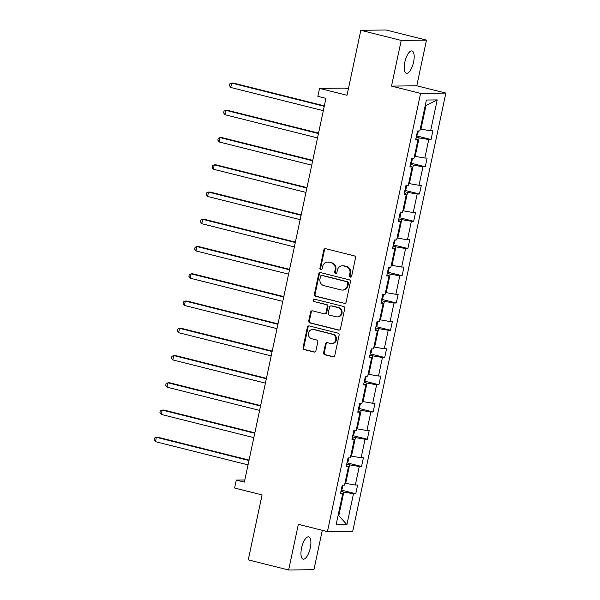 <?xml version="1.0" encoding="UTF-8"?>
<svg xmlns="http://www.w3.org/2000/svg" width="600" height="600" viewBox="0 0 600 600"><rect width="100%" height="100%" fill="white"/><g stroke="black" fill="none" stroke-linecap="round" stroke-linejoin="round"><path stroke-width="0.9" d="M350.272 277.118A1.23 1.14 -90.7 0 0 351.638 276.202L355.507 257.985A1.763 1.627 -90.7 0 0 354.285 255.87L325.74 248.715A1.763 1.627 -90.7 0 0 323.79 250.035L319.92 268.252A1.23 1.14 -90.7 0 0 321.045 269.76A1.23 1.14 -90.7 0 0 322.14 268.808L322.642 266.452A5.633 5.205 -90.7 0 1 327.645 262.087A5.633 5.205 -90.7 0 1 328.882 262.237L331.26 262.83A5.633 5.205 -90.7 0 1 335.168 269.587L334.665 271.95A1.23 1.14 -90.7 0 0 335.79 273.457A1.23 1.14 -90.7 0 0 336.885 272.505L337.388 270.142A5.633 5.205 -90.7 0 1 342.39 265.785A5.633 5.205 -90.7 0 1 343.627 265.928L346.005 266.528A5.633 5.205 -90.7 0 1 349.913 273.285L349.418 275.64A1.23 1.14 -90.7 0 0 350.272 277.118M310.298 547.957A11.475 4.245 104.1 0 0 308.715 536.88A11.475 4.245 104.1 0 0 301.553 548.07A11.475 4.245 104.1 0 0 303.135 559.14A11.475 4.245 104.1 0 0 310.298 547.957M413.58 62.055A11.475 4.245 104.1 0 0 411.998 50.977A11.475 4.245 104.1 0 0 404.835 62.16A11.475 4.245 104.1 0 0 406.418 73.238A11.475 4.245 104.1 0 0 413.58 62.055M360.825 30.307L386.1 30L426.487 40.125L401.213 40.432L360.825 30.307L347.01 95.28L319.545 88.403L317.858 96.345L325.935 98.37L244.373 482.1L236.295 480.075L234.608 488.018L262.072 494.903L248.257 559.875L288.645 570L313.928 569.692L322.29 530.325M323.61 352.642A1.763 1.627 -90.7 0 0 324.832 354.757L332.843 356.767A1.763 1.627 -90.7 0 0 334.793 355.447L339.09 335.22A1.763 1.627 -90.7 0 0 337.868 333.105L309.322 325.95A1.763 1.627 -90.7 0 0 307.373 327.27L303.075 347.498A1.763 1.627 -90.7 0 0 304.298 349.612L313.972 352.035A1.763 1.627 -90.7 0 0 315.923 350.715L317.76 342.06A1.763 1.627 -90.7 0 0 316.538 339.945L311.737 338.745A4.71 4.35 -90.7 0 1 312.66 329.452A4.71 4.35 -90.7 0 1 313.688 329.572L332.483 334.282A4.71 4.35 -90.7 0 1 331.567 343.575A4.71 4.35 -90.7 0 1 330.532 343.455L327.397 342.668A1.763 1.627 -90.7 0 0 325.447 343.987L323.61 352.642L324.293 352.635A1.763 1.627 -90.7 0 0 325.515 354.75L333.525 356.752A1.763 1.627 -90.7 0 0 333.57 356.767M401.213 40.432L391.5 86.108L420.585 93.39L327.435 531.615L298.358 524.325L288.645 570M344.175 303.442A1.763 1.627 -90.7 0 0 346.125 302.13L350.423 281.903A1.763 1.627 -90.7 0 0 349.2 279.788L320.655 272.632A1.763 1.627 -90.7 0 0 318.705 273.952L314.407 294.18A1.763 1.627 -90.7 0 0 315.63 296.295L344.858 303.435A1.763 1.627 -90.7 0 0 344.903 303.45M344.76 308.558L340.455 328.785A1.763 1.627 -90.7 0 1 338.505 330.105L309.96 322.95A1.763 1.627 -90.7 0 1 308.737 320.843L310.582 312.18A1.763 1.627 -90.7 0 1 312.532 310.868L324.105 313.763A1.763 1.627 -90.7 0 0 326.055 312.45L327.278 306.705A1.763 1.627 -90.7 0 0 326.055 304.597L314.002 301.575A1.23 1.14 -90.7 0 1 314.243 299.145A1.23 1.14 -90.7 0 1 314.513 299.175L343.538 306.45A1.763 1.627 -90.7 0 1 344.76 308.558M340.59 492.96L342.683 493.89L340.388 493.912L342.248 485.183L344.535 485.153L348.472 466.643L346.185 466.665L348.038 457.935L350.325 457.905L354.263 439.395L351.975 439.418L353.827 430.688L356.115 430.658L360.053 412.147L357.765 412.178L359.618 403.44L361.913 403.41L365.843 384.9L363.555 384.93L365.415 376.192L367.702 376.163L371.64 357.653L369.345 357.683L371.205 348.945L373.493 348.923L377.43 330.405L375.142 330.435L376.995 321.697L379.282 321.675L383.22 303.157L380.933 303.188L382.785 294.45L385.072 294.428L389.01 275.91L386.722 275.94L388.575 267.21L390.87 267.18L394.8 248.663L392.513 248.692L394.373 239.962L396.66 239.933L400.597 221.415L398.303 221.445L400.162 212.715L402.45 212.685L406.388 194.167L404.1 194.197L405.952 185.468L408.24 185.438L412.178 166.928L409.89 166.95L411.743 158.22L414.03 158.19L417.967 139.68L415.68 139.703L417.533 130.972L419.827 130.942L426.397 100.028L437.19 99.9L430.62 130.815L432.908 130.785L431.055 139.515L428.76 139.545L424.83 158.062L427.118 158.032L425.257 166.762L422.97 166.792L419.033 185.303L421.327 185.28L419.467 194.01L417.18 194.04L413.243 212.55L415.53 212.528L413.678 221.257L411.39 221.288L407.452 239.798L409.74 239.775L407.888 248.505L405.6 248.535L401.662 267.045L403.95 267.015L402.097 275.752L399.803 275.782L395.873 294.293L398.16 294.263L396.3 303L394.013 303.03L390.075 321.54L392.37 321.51L390.51 330.248L388.222 330.27L384.285 348.788L386.572 348.757L384.72 357.495L382.433 357.517L378.495 376.035L380.782 376.005L378.93 384.743L376.642 384.765L372.705 403.283L374.993 403.252L373.14 411.982L370.845 412.013L366.915 430.53L369.202 430.5L367.343 439.23L365.055 439.26L361.118 457.778L363.413 457.748L361.553 466.478L359.265 466.507L355.327 485.025L357.615 484.995L355.763 493.725L353.475 493.755L346.905 524.67L336.105 524.805L342.683 493.89M420.585 93.39L445.86 93.082L352.718 531.308L327.435 531.615M346.725 464.123L349.612 464.842L345.675 483.36L344.955 483.173M345.675 483.36L355.327 485.025M349.612 464.842L359.265 466.507M346.388 465.713L348.472 466.643M352.515 436.875L355.403 437.595L351.465 456.112L350.745 455.933M351.465 456.112L361.118 457.778M355.403 437.595L365.055 439.26M352.178 438.465L354.263 439.395M358.305 409.627L361.192 410.347L357.255 428.865L356.535 428.685M357.255 428.865L366.915 430.53M361.192 410.347L370.845 412.013M357.968 411.225L360.053 412.147M364.095 382.38L366.983 383.1L363.053 401.618L362.332 401.438M363.053 401.618L372.705 403.283M366.983 383.1L376.642 384.765M363.757 383.978L365.843 384.9M369.892 355.132L372.772 355.853L368.843 374.37L368.123 374.19M368.843 374.37L378.495 376.035M372.772 355.853L382.433 357.517M369.548 356.73L371.64 357.653M375.683 327.885L378.57 328.605L374.632 347.123L373.913 346.942M374.632 347.123L384.285 348.788M378.57 328.605L388.222 330.27M375.345 329.483L377.43 330.405M381.472 300.638L384.36 301.358L380.423 319.875L379.702 319.695M380.423 319.875L390.075 321.54M384.36 301.358L394.013 303.03M381.135 302.235L383.22 303.157M387.263 273.39L390.15 274.118L386.213 292.627L385.493 292.447M386.213 292.627L395.873 294.293M390.15 274.118L399.803 275.782M386.925 274.987L389.01 275.91M393.053 246.142L395.94 246.87L392.01 265.38L391.29 265.2M392.01 265.38L401.662 267.045M395.94 246.87L405.6 248.535M392.715 247.74L394.8 248.663M398.85 218.895L401.73 219.623L397.8 238.132L397.08 237.952M397.8 238.132L407.452 239.798M401.73 219.623L411.39 221.288M398.505 220.493L400.597 221.415M404.64 191.648L407.528 192.375L403.59 210.885L402.87 210.705M403.59 210.885L413.243 212.55M407.528 192.375L417.18 194.04M404.303 193.245L406.388 194.167M410.43 164.4L413.317 165.127L409.38 183.637L408.66 183.458M409.38 183.637L419.033 185.303M413.317 165.127L422.97 166.792M410.092 165.998L412.178 166.928M416.22 137.153L419.107 137.88L415.17 156.39L414.45 156.21M415.17 156.39L424.83 158.062M419.107 137.88L428.76 139.545M415.882 138.75L417.967 139.68M437.19 99.9L425.978 105.57L420.967 129.15L420.248 128.962M420.967 129.15L430.62 130.815M348.353 88.972L344.827 88.088L319.545 88.403M391.5 86.108L416.783 85.793L426.487 40.125M416.783 85.793L445.86 93.082M244.822 479.97L236.295 480.075M338.048 515.678L338.805 515.67L343.815 492.09L340.935 491.362M338.085 515.49L338.805 515.67L346.905 524.67M425.978 105.57L425.22 105.578M343.815 492.09L353.475 493.755M416.498 135.87L431.055 139.515M410.707 163.118L425.257 166.762M404.91 190.365L419.467 194.01M399.12 217.612L413.678 221.257M393.33 244.86L407.888 248.505M387.54 272.1L402.097 275.752M381.743 299.347L396.3 303M375.952 326.595L390.51 330.248M370.163 353.843L384.72 357.495M364.373 381.09L378.93 384.743M358.582 408.338L373.14 411.982M352.785 435.585L367.343 439.23M346.995 462.832L361.553 466.478M341.205 490.08L355.763 493.725M350.88 277.095A1.23 1.14 -90.7 0 1 350.1 275.632L350.603 273.278A5.633 5.205 -90.7 0 0 346.688 266.52L346.005 266.528M342.39 265.785L343.08 265.778A5.633 5.205 -90.7 0 1 344.31 265.92L346.688 266.52M327.645 262.087L328.327 262.08A5.633 5.205 -90.7 0 1 329.565 262.23L331.942 262.822A5.633 5.205 -90.7 0 1 335.85 269.58L335.347 271.935A1.23 1.14 -90.7 0 0 336.135 273.397M325.695 248.708A1.763 1.627 -90.7 0 0 324.472 250.028L320.603 268.245A1.23 1.14 -90.7 0 0 321.382 269.7M320.618 272.625A1.763 1.627 -90.7 0 0 319.388 273.945L315.09 294.173A1.763 1.627 -90.7 0 0 316.312 296.288L344.858 303.435M347.805 283.23A1.23 1.14 -90.7 0 0 346.95 281.752L321.892 275.468A1.23 1.14 -90.7 0 0 320.528 276.39L319.995 278.88A5.633 5.205 -90.7 0 0 323.91 285.638L341.032 289.928A5.633 5.205 -90.7 0 0 342.27 290.077A5.633 5.205 -90.7 0 0 347.272 285.712L347.805 283.23L348.487 283.222A1.23 1.14 -90.7 0 0 347.632 281.745L346.95 281.752M321.623 275.438L322.305 275.43A1.23 1.14 -90.7 0 1 322.575 275.46L347.632 281.745M342.27 290.077L342.952 290.062A5.633 5.205 -90.7 0 0 347.955 285.705L347.272 285.712M348.487 283.222L347.955 285.705M312.487 310.853A1.763 1.627 -90.7 0 0 311.265 312.173L309.428 320.827A1.763 1.627 -90.7 0 0 310.642 322.942L339.188 330.097A1.763 1.627 -90.7 0 0 339.233 330.105M324.495 313.815L325.178 313.8A1.763 1.627 -90.7 0 0 326.737 312.442L327.96 306.697A1.763 1.627 -90.7 0 0 326.737 304.582L314.002 301.575M314.595 299.19A1.23 1.14 -90.7 0 0 314.685 301.567M336.12 316.778A4.71 4.35 -90.7 0 0 341.423 312.697A4.71 4.35 -90.7 0 0 338.07 307.605L331.447 305.947A1.763 1.627 -90.7 0 0 329.498 307.26L328.275 313.005A1.763 1.627 -90.7 0 0 329.498 315.12L336.12 316.778M337.155 316.897L337.837 316.89A4.71 4.35 -90.7 0 0 338.752 307.597L338.07 307.605M331.065 305.903L331.748 305.895A1.763 1.627 -90.7 0 1 332.13 305.94L338.752 307.597M327.36 342.66A1.763 1.627 -90.7 0 0 326.138 343.98L324.293 352.635M331.567 343.575L332.25 343.567A4.71 4.35 -90.7 0 0 333.165 334.275L332.483 334.282M312.66 329.452L313.343 329.445A4.71 4.35 -90.7 0 1 314.377 329.565L333.165 334.275M309.278 325.942A1.763 1.627 -90.7 0 0 308.055 327.263L303.757 347.49A1.763 1.627 -90.7 0 0 304.98 349.605L314.655 352.028A1.763 1.627 -90.7 0 0 314.692 352.035M416.513 135.78L417.533 134.745L418.335 130.965M324.337 105.877L233.377 83.078L231.667 83.1L230.737 87.465L323.325 110.67M324.248 106.297L231.667 83.1L229.8 83.873L229.425 85.62L230.737 87.465M410.722 163.028L411.743 161.993L412.545 158.212M318.548 133.118L227.58 110.325L225.877 110.34L224.947 114.712L317.528 137.917M318.457 133.545L225.877 110.34L224.01 111.12L223.635 112.868L224.947 114.712M404.933 190.275L405.945 189.24L406.755 185.453M312.757 160.365L221.79 137.572L220.08 137.587L219.157 141.96L311.737 165.157M312.668 160.792L220.08 137.587L218.22 138.368L217.845 140.115L219.157 141.96M399.143 217.522L400.155 216.487L400.965 212.7M306.968 187.613L216 164.82L214.29 164.835L213.36 169.208L305.947 192.405M306.877 188.04L214.29 164.835L212.423 165.615L212.055 167.363L213.36 169.208M393.345 244.77L394.365 243.735L395.168 239.947M301.178 214.86L210.21 192.06L208.5 192.083L207.57 196.447L300.157 219.653M301.087 215.288L208.5 192.083L206.632 192.862L206.265 194.61L207.57 196.447M387.555 272.01L388.575 270.983L389.377 267.195M295.38 242.108L204.42 219.308L202.71 219.33L201.78 223.695L294.368 246.9M295.29 242.535L202.71 219.33L200.843 220.11L200.468 221.858L201.78 223.695M381.765 299.257L382.785 298.23L383.587 294.442M289.59 269.355L198.623 246.555L196.92 246.577L195.99 250.942L288.57 274.147M289.5 269.782L196.92 246.577L195.053 247.358L194.678 249.105L195.99 250.942M375.975 326.505L376.987 325.478L377.798 321.69M283.8 296.603L192.833 273.803L191.123 273.825L190.2 278.19L282.78 301.395M283.71 297.03L191.123 273.825L189.262 274.605L188.887 276.353L190.2 278.19M370.185 353.752L371.197 352.725L372.007 348.938M278.01 323.85L187.042 301.05L185.333 301.072L184.403 305.438L276.99 328.642M277.92 324.278L185.333 301.072L183.465 301.853L183.097 303.593L184.403 305.438M364.388 381L365.407 379.972L366.21 376.185M272.22 351.097L181.252 328.298L179.542 328.32L178.613 332.685L271.2 355.89M272.13 351.525L179.542 328.32L177.675 329.093L177.308 330.84L178.613 332.685M358.597 408.248L359.618 407.213L360.42 403.433M266.423 378.345L175.462 355.545L173.752 355.567L172.822 359.933L265.41 383.138M266.332 378.772L173.752 355.567L171.885 356.34L171.51 358.087L172.822 359.933M352.808 435.495L353.827 434.46L354.63 430.68M260.632 405.592L169.665 382.793L167.962 382.815L167.032 387.18L259.612 410.385M260.543 406.02L167.962 382.815L166.095 383.587L165.72 385.335L167.032 387.18M347.017 462.743L348.03 461.707L348.84 457.928M254.843 432.84L163.875 410.04L162.165 410.062L161.243 414.428L253.822 437.632M254.752 433.26L162.165 410.062L160.305 410.835L159.93 412.582L161.243 414.428M341.228 489.99L342.24 488.955L343.05 485.175M249.053 460.088L158.085 437.287L156.375 437.31L155.445 441.675L248.032 464.88M248.962 460.507L156.375 437.31L154.507 438.082L154.14 439.83L155.445 441.675M350.603 273.278L349.913 273.285M344.31 265.92L343.627 265.928M335.347 271.935L334.665 271.95M335.85 269.58L335.168 269.587M331.942 262.822L331.26 262.83M329.565 262.23L328.882 262.237M320.603 268.245L319.92 268.252M324.472 250.028L323.79 250.035M350.1 275.632L349.418 275.64M316.312 296.288L315.63 296.295M315.09 294.173L314.407 294.18M319.388 273.945L318.705 273.952M322.575 275.46L321.892 275.468M339.188 330.097L338.505 330.105M310.642 322.942L309.96 322.95M309.428 320.827L308.737 320.843M311.265 312.173L310.582 312.18M326.737 312.442L326.055 312.45M327.96 306.697L327.278 306.705M326.737 304.582L326.055 304.597M332.13 305.94L331.447 305.947M326.138 343.98L325.447 343.987M314.377 329.565L313.688 329.572M314.655 352.028L313.972 352.035M304.98 349.605L304.298 349.612M303.757 347.49L303.075 347.498M308.055 327.263L307.373 327.27M333.525 356.752L332.843 356.767M325.515 354.75L324.832 354.757"/></g></svg>
